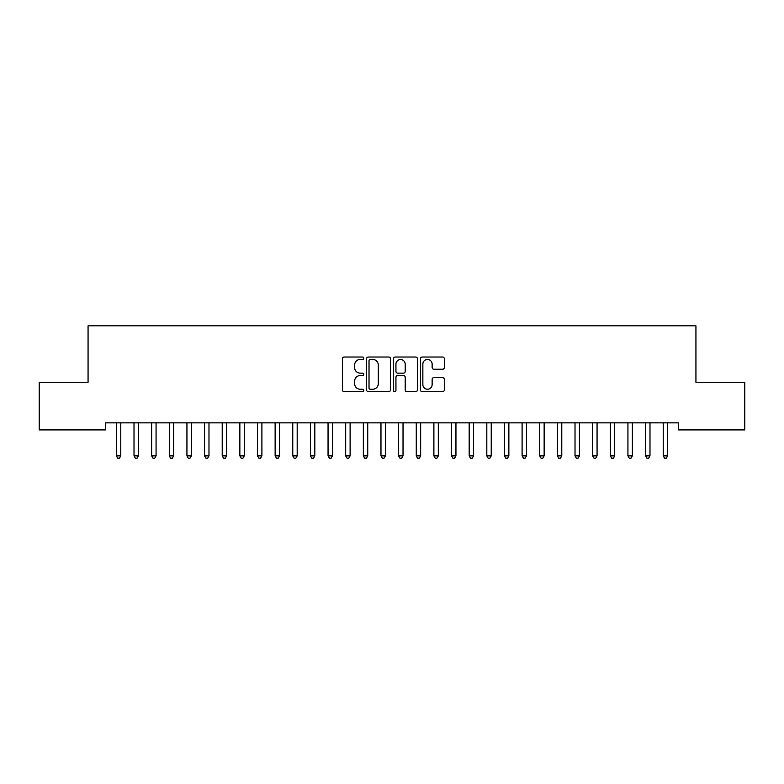 <?xml version="1.0" encoding="UTF-8"?>
<svg xmlns="http://www.w3.org/2000/svg" width="784" height="784" viewBox="0 0 784 784"><rect width="100%" height="100%" fill="white"/><g stroke="black" fill="none" stroke-linecap="round" stroke-linejoin="round"><path stroke-width="1.18" d="M363.776 358.239A1.215 1.215 0 0 0 362.561 357.024L344.166 357.024A1.735 1.735 0 0 0 342.432 358.758L342.432 389.922A1.735 1.735 0 0 0 344.166 391.657L362.561 391.657A1.215 1.215 0 0 0 363.776 390.442A1.215 1.215 0 0 0 362.561 389.236L360.179 389.236A5.537 5.537 0 0 1 354.642 383.69L354.642 381.093A5.537 5.537 0 0 1 360.179 375.556L362.561 375.556A1.215 1.215 0 0 0 363.776 374.34A1.215 1.215 0 0 0 362.561 373.135L360.179 373.135A5.537 5.537 0 0 1 354.642 367.588L354.642 364.991A5.537 5.537 0 0 1 360.179 359.454L362.561 359.454A1.215 1.215 0 0 0 363.776 358.239M442.607 369.235A1.735 1.735 0 0 0 444.332 367.5L444.332 358.758A1.735 1.735 0 0 0 442.607 357.024L422.174 357.024A1.735 1.735 0 0 0 420.44 358.758L420.44 389.922A1.735 1.735 0 0 0 422.174 391.657L442.607 391.657A1.735 1.735 0 0 0 444.332 389.922L444.332 379.368A1.735 1.735 0 0 0 442.607 377.633L433.856 377.633A1.735 1.735 0 0 0 432.131 379.368L432.131 384.601A4.635 4.635 0 0 1 427.496 389.236A4.635 4.635 0 0 1 422.86 384.601L422.86 364.08A4.635 4.635 0 0 1 427.496 359.454A4.635 4.635 0 0 1 432.131 364.08L432.131 367.5A1.735 1.735 0 0 0 433.856 369.235L442.607 369.235M678.297 422.85L105.703 422.85L105.703 429.906L39.2 429.906L39.2 382.278L88.063 382.278L88.063 325.83L695.937 325.83L695.937 382.278L744.8 382.278L744.8 429.906L678.297 429.906L678.297 422.85M390.481 358.758A1.735 1.735 0 0 0 388.756 357.024L368.323 357.024A1.735 1.735 0 0 0 366.589 358.758L366.589 389.922A1.735 1.735 0 0 0 368.323 391.657L388.756 391.657A1.735 1.735 0 0 0 390.481 389.922L390.481 358.758M395.244 357.024L415.677 357.024A1.735 1.735 0 0 1 417.411 358.758L417.411 389.922A1.735 1.735 0 0 1 415.677 391.657L406.935 391.657A1.735 1.735 0 0 1 405.201 389.922L405.201 377.29A1.735 1.735 0 0 0 403.476 375.556L397.674 375.556A1.735 1.735 0 0 0 395.94 377.29L395.94 390.442A1.215 1.215 0 0 1 394.724 391.657A1.215 1.215 0 0 1 393.519 390.442L393.519 358.758A1.735 1.735 0 0 1 395.244 357.024M370.224 359.454A1.215 1.215 0 0 0 369.019 360.66L369.019 388.021A1.215 1.215 0 0 0 370.224 389.236L372.733 389.236A5.537 5.537 0 0 0 378.28 383.69L378.28 364.991A5.537 5.537 0 0 0 372.733 359.454L370.224 359.454M405.201 364.168A4.635 4.635 0 0 0 400.575 359.542A4.635 4.635 0 0 0 395.94 364.168L395.94 371.4A1.735 1.735 0 0 0 397.674 373.135L403.476 373.135A1.735 1.735 0 0 0 405.201 371.4L405.201 364.168M121.02 422.85L120.912 423.115A1.764 1.764 0 0 0 120.785 423.772L120.785 455.876L116.375 455.876L116.375 423.772A1.764 1.764 0 0 0 116.248 423.115L116.14 422.85M120.785 455.876L119.462 458.17L117.698 458.17L116.375 455.876M156.065 423.772A1.764 1.764 0 0 1 156.192 423.115A1.764 1.764 0 0 0 156.065 423.772L156.065 455.876L151.655 455.876L151.655 423.772A1.764 1.764 0 0 0 151.528 423.115L151.42 422.85M138.66 422.85L138.552 423.115A1.764 1.764 0 0 0 138.425 423.772L138.425 455.876L134.015 455.876L134.015 423.772A1.764 1.764 0 0 0 133.888 423.115L133.78 422.85M138.425 455.876L137.102 458.17L135.338 458.17L134.015 455.876M156.065 455.876L154.742 458.17L152.978 458.17L151.655 455.876M173.705 423.772A1.764 1.764 0 0 1 173.832 423.115A1.764 1.764 0 0 0 173.705 423.772L173.705 455.876L169.295 455.876L169.295 423.772A1.764 1.764 0 0 0 169.168 423.115L169.06 422.85M173.705 455.876L172.382 458.17L170.618 458.17L169.295 455.876M191.58 422.85L191.472 423.115A1.764 1.764 0 0 0 191.345 423.772L191.345 455.876L186.935 455.876L186.935 423.772A1.764 1.764 0 0 0 186.808 423.115L186.7 422.85M191.345 455.876L190.022 458.17L188.258 458.17L186.935 455.876M209.22 422.85L209.112 423.115A1.764 1.764 0 0 0 208.985 423.772L208.985 455.876L204.575 455.876L204.575 423.772A1.764 1.764 0 0 0 204.448 423.115L204.34 422.85M208.985 455.876L207.662 458.17L205.898 458.17L204.575 455.876M226.625 423.772A1.764 1.764 0 0 1 226.752 423.115A1.764 1.764 0 0 0 226.625 423.772L226.625 455.876L222.215 455.876L222.215 423.772A1.764 1.764 0 0 0 222.088 423.115L221.98 422.85M226.625 455.876L225.302 458.17L223.538 458.17L222.215 455.876M244.265 423.772A1.764 1.764 0 0 1 244.392 423.115A1.764 1.764 0 0 0 244.265 423.772L244.265 455.876L239.855 455.876L239.855 423.772A1.764 1.764 0 0 0 239.728 423.115L239.62 422.85M297.185 423.772A1.764 1.764 0 0 1 297.312 423.115A1.764 1.764 0 0 0 297.185 423.772L297.185 455.876L292.775 455.876L292.775 423.772A1.764 1.764 0 0 0 292.648 423.115L292.54 422.85M314.825 423.772A1.764 1.764 0 0 1 314.952 423.115A1.764 1.764 0 0 0 314.825 423.772L314.825 455.876L310.415 455.876L310.415 423.772A1.764 1.764 0 0 0 310.288 423.115L310.18 422.85M332.465 423.772A1.764 1.764 0 0 1 332.592 423.115A1.764 1.764 0 0 0 332.465 423.772L332.465 455.876L328.055 455.876L328.055 423.772A1.764 1.764 0 0 0 327.928 423.115L327.82 422.85M385.385 423.772A1.764 1.764 0 0 1 385.512 423.115A1.764 1.764 0 0 0 385.385 423.772L385.385 455.876L380.975 455.876L380.975 423.772A1.764 1.764 0 0 0 380.848 423.115L380.74 422.85M473.585 423.772A1.764 1.764 0 0 1 473.712 423.115A1.764 1.764 0 0 0 473.585 423.772L473.585 455.876L469.175 455.876L469.175 423.772A1.764 1.764 0 0 0 469.048 423.115L468.94 422.85M491.225 423.772A1.764 1.764 0 0 1 491.352 423.115A1.764 1.764 0 0 0 491.225 423.772L491.225 455.876L486.815 455.876L486.815 423.772A1.764 1.764 0 0 0 486.688 423.115L486.58 422.85M508.865 423.772A1.764 1.764 0 0 1 508.992 423.115A1.764 1.764 0 0 0 508.865 423.772L508.865 455.876L504.455 455.876L504.455 423.772A1.764 1.764 0 0 0 504.328 423.115L504.22 422.85M526.505 423.772A1.764 1.764 0 0 1 526.632 423.115A1.764 1.764 0 0 0 526.505 423.772L526.505 455.876L522.095 455.876L522.095 423.772A1.764 1.764 0 0 0 521.968 423.115L521.86 422.85M544.145 423.772A1.764 1.764 0 0 1 544.272 423.115A1.764 1.764 0 0 0 544.145 423.772L544.145 455.876L539.735 455.876L539.735 423.772A1.764 1.764 0 0 0 539.608 423.115L539.5 422.85M561.785 423.772A1.764 1.764 0 0 1 561.912 423.115A1.764 1.764 0 0 0 561.785 423.772L561.785 455.876L557.375 455.876L557.375 423.772A1.764 1.764 0 0 0 557.248 423.115L557.14 422.85M244.265 455.876L242.942 458.17L241.178 458.17L239.855 455.876M262.14 422.85L262.032 423.115A1.764 1.764 0 0 0 261.905 423.772L261.905 455.876L257.495 455.876L257.495 423.772A1.764 1.764 0 0 0 257.368 423.115L257.26 422.85M261.905 455.876L260.582 458.17L258.818 458.17L257.495 455.876M279.78 422.85L279.672 423.115A1.764 1.764 0 0 0 279.545 423.772L279.545 455.876L275.135 455.876L275.135 423.772A1.764 1.764 0 0 0 275.008 423.115L274.9 422.85M279.545 455.876L278.222 458.17L276.458 458.17L275.135 455.876M297.185 455.876L295.862 458.17L294.098 458.17L292.775 455.876M314.825 455.876L313.502 458.17L311.738 458.17L310.415 455.876M332.465 455.876L331.142 458.17L329.378 458.17L328.055 455.876M350.34 422.85L350.232 423.115A1.764 1.764 0 0 0 350.105 423.772L350.105 455.876L345.695 455.876L345.695 423.772A1.764 1.764 0 0 0 345.568 423.115L345.46 422.85M350.105 455.876L348.782 458.17L347.018 458.17L345.695 455.876M367.98 422.85L367.872 423.115A1.764 1.764 0 0 0 367.745 423.772L367.745 455.876L363.335 455.876L363.335 423.772A1.764 1.764 0 0 0 363.208 423.115L363.1 422.85M367.745 455.876L366.422 458.17L364.658 458.17L363.335 455.876M385.385 455.876L384.062 458.17L382.298 458.17L380.975 455.876M403.26 422.85L403.152 423.115A1.764 1.764 0 0 0 403.025 423.772L403.025 455.876L398.615 455.876L398.615 423.772A1.764 1.764 0 0 0 398.488 423.115L398.38 422.85M403.025 455.876L401.702 458.17L399.938 458.17L398.615 455.876M420.9 422.85L420.792 423.115A1.764 1.764 0 0 0 420.665 423.772L420.665 455.876L416.255 455.876L416.255 423.772A1.764 1.764 0 0 0 416.128 423.115L416.02 422.85M420.665 455.876L419.342 458.17L417.578 458.17L416.255 455.876M438.54 422.85L438.432 423.115A1.764 1.764 0 0 0 438.305 423.772L438.305 455.876L433.895 455.876L433.895 423.772A1.764 1.764 0 0 0 433.768 423.115L433.66 422.85M438.305 455.876L436.982 458.17L435.218 458.17L433.895 455.876M456.18 422.85L456.072 423.115A1.764 1.764 0 0 0 455.945 423.772L455.945 455.876L451.535 455.876L451.535 423.772A1.764 1.764 0 0 0 451.408 423.115L451.3 422.85M455.945 455.876L454.622 458.17L452.858 458.17L451.535 455.876M473.585 455.876L472.262 458.17L470.498 458.17L469.175 455.876M491.225 455.876L489.902 458.17L488.138 458.17L486.815 455.876M508.865 455.876L507.542 458.17L505.778 458.17L504.455 455.876M526.505 455.876L525.182 458.17L523.418 458.17L522.095 455.876M544.145 455.876L542.822 458.17L541.058 458.17L539.735 455.876M561.785 455.876L560.462 458.17L558.698 458.17L557.375 455.876M579.66 422.85L579.552 423.115A1.764 1.764 0 0 0 579.425 423.772L579.425 455.876L575.015 455.876L575.015 423.772A1.764 1.764 0 0 0 574.888 423.115L574.78 422.85M579.425 455.876L578.102 458.17L576.338 458.17L575.015 455.876M597.3 422.85L597.192 423.115A1.764 1.764 0 0 0 597.065 423.772L597.065 455.876L592.655 455.876L592.655 423.772A1.764 1.764 0 0 0 592.528 423.115L592.42 422.85M597.065 455.876L595.742 458.17L593.978 458.17L592.655 455.876M614.705 423.772A1.764 1.764 0 0 1 614.832 423.115A1.764 1.764 0 0 0 614.705 423.772L614.705 455.876L610.295 455.876L610.295 423.772A1.764 1.764 0 0 0 610.168 423.115L610.06 422.85M614.705 455.876L613.382 458.17L611.618 458.17L610.295 455.876M632.345 423.772A1.764 1.764 0 0 1 632.472 423.115A1.764 1.764 0 0 0 632.345 423.772L632.345 455.876L627.935 455.876L627.935 423.772A1.764 1.764 0 0 0 627.808 423.115L627.7 422.85M632.345 455.876L631.022 458.17L629.258 458.17L627.935 455.876M650.22 422.85L650.112 423.115A1.764 1.764 0 0 0 649.985 423.772L649.985 455.876L645.575 455.876L645.575 423.772A1.764 1.764 0 0 0 645.448 423.115L645.34 422.85M649.985 455.876L648.662 458.17L646.898 458.17L645.575 455.876M667.625 423.772A1.764 1.764 0 0 1 667.752 423.115A1.764 1.764 0 0 0 667.625 423.772L667.625 455.876L663.215 455.876L663.215 423.772A1.764 1.764 0 0 0 663.088 423.115L662.98 422.85M667.625 455.876L666.302 458.17L664.538 458.17L663.215 455.876"/></g></svg>
